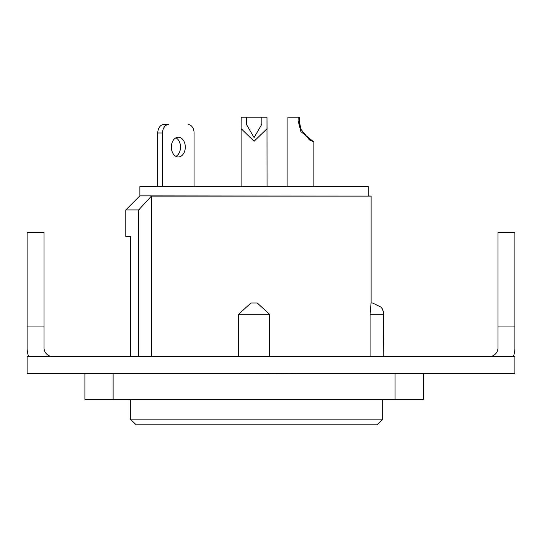<?xml version="1.0" encoding="UTF-8"?>
<svg xmlns="http://www.w3.org/2000/svg" width="542" height="542" viewBox="0 0 542 542"><rect width="100%" height="100%" fill="white"/><g stroke="black" fill="none" stroke-linecap="round" stroke-linejoin="round"><path stroke-width="0.81" d="M514.9 373.472L27.1 373.472L27.1 356.555L514.9 356.555L514.9 373.472M497.983 326.948L497.983 232.491L514.9 232.491L514.9 326.948L497.983 326.948L497.983 347.815A8.74 8.74 0 0 1 489.243 356.555M27.1 326.948L27.1 232.491L44.017 232.491L44.017 326.948L27.1 326.948L27.1 347.815A25.657 25.657 0 0 0 28.638 356.555M514.9 326.948L514.9 347.815A25.657 25.657 0 0 1 513.362 356.555M44.017 326.948L44.017 347.815A8.74 8.74 0 0 0 52.757 356.555M295.939 373.472L309.367 373.472M295.939 373.756L243.182 373.472M457.787 373.472L487.427 373.472M246.325 124.951L246.325 124.233L254.083 137.573L261.84 124.226L261.833 117.207L266.989 117.207L267.05 186.57M299.651 125.08L300.885 129.226L299.204 120.48L299.624 124.924L299.428 117.207L299.204 120.48L299.428 117.207L299.204 120.48L299.428 117.207L299.204 120.48L299.428 117.207L299.204 120.48L299.428 117.207L299.204 120.48L299.428 117.207L298.276 117.207L298.053 120.48L300.891 131.625L313.859 141.95L308.893 139.687L313.859 141.95L308.893 139.687L313.859 141.95L308.893 139.687L313.859 141.95L308.893 139.687L313.859 141.95L308.893 139.687L313.859 141.95L308.893 139.687L313.859 141.95L313.859 186.57M246.325 124.233L246.325 117.207L241.176 117.207L241.109 128.623L254.083 141.272L267.05 128.657M145.839 424.793L136.178 424.793L130.31 419.156L382.659 419.156L377.022 424.793L136.178 424.793M371.101 302.985L372.51 302.985L371.053 302.985L372.51 302.985L371.101 302.985L371.101 196.123L151.394 196.123L151.394 356.555M157.783 133A8.462 5.982 -90 0 1 163.765 124.538L168.548 124.538A8.462 5.982 90 0 0 162.566 133L157.783 133L157.783 186.57M266.989 117.207L267.05 128.623L266.989 117.207M194.07 133L194.07 186.57L194.07 133A8.462 5.982 90 0 0 188.088 124.538M299.204 120.48L299.428 117.207M175.926 137.824A9.871 6.978 -90 0 1 180.513 147.099A9.871 6.978 -90 0 1 175.926 156.367M171.34 147.099A9.871 6.978 -90 0 1 178.318 137.228A9.871 6.978 -90 0 1 185.296 147.099A9.871 6.978 -90 0 1 178.318 156.963A9.871 6.978 -90 0 1 171.34 147.099M368.275 186.57L139.883 186.57L139.883 195.838L371.101 196.123L368.275 195.838L371.101 196.123L368.275 195.838L371.101 196.123L368.275 195.838L371.101 196.123L368.275 195.838L371.101 196.123L368.275 195.838L371.101 196.123L368.275 195.838L368.275 186.57M269.482 314.265L238.676 314.265L250.892 302.985L257.274 302.985L269.482 314.265L269.482 356.555M130.31 399.413L130.31 419.156M383.783 356.555L383.492 311.718L381.419 307.348L372.51 302.985L381.365 307.28L382.713 309.462L383.783 314.265L382.713 309.462L381.365 307.28L372.51 302.985L381.365 307.28L382.713 309.462L383.783 314.265L382.713 309.462L381.365 307.28L372.51 302.985L381.365 307.28L382.713 309.462L383.783 314.265L382.713 309.462L381.365 307.28L372.51 302.985L381.365 307.28L382.713 309.462L383.783 314.265L382.713 309.462L381.365 307.28L372.51 302.985L381.365 307.28L382.713 309.462L383.783 314.265L382.713 309.462L381.365 307.28L372.51 302.985L381.365 307.28L382.713 309.462L383.783 314.265L370.078 314.265L370.078 356.555M370.078 314.265L371.053 302.985M261.833 117.207L246.325 117.207M287.917 186.57L287.917 117.207L298.276 117.207M313.859 141.95L308.642 138.793L300.891 129.226M238.676 314.265L238.676 356.555M423.261 373.472L423.261 399.413L84.904 399.413L84.904 373.472M151.394 196.123L138.711 209.937L138.711 356.555M130.602 356.555L130.602 236.441L125.785 236.441L125.785 209.937L139.883 195.838L125.785 209.937L139.883 195.838L125.785 209.937L139.883 195.838L125.785 209.937L139.883 195.838L125.785 209.937L139.883 195.838L125.785 209.937L139.883 195.838L125.785 209.937L138.711 209.937M162.566 186.57L162.566 133M395.064 399.413L395.064 373.472M113.102 399.413L113.102 373.472M382.659 399.413L382.659 419.156L377.022 424.793M241.109 128.623L241.109 186.57M261.833 124.951L261.833 124.226"/></g></svg>

